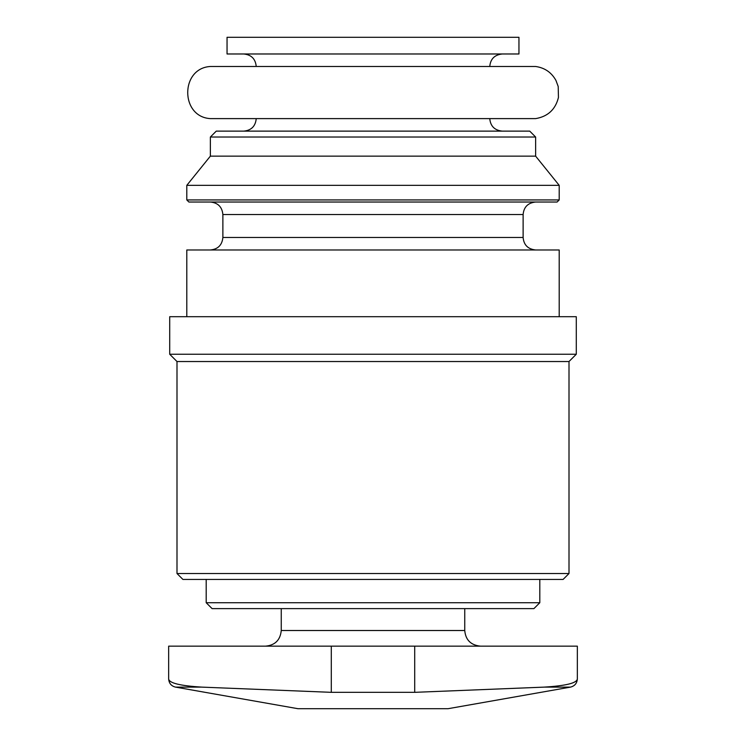 <?xml version="1.0" encoding="UTF-8"?>
<svg xmlns="http://www.w3.org/2000/svg" width="746" height="746" viewBox="0 0 746 746"><rect width="100%" height="100%" fill="white"/><g stroke="black" fill="none" stroke-linecap="round" stroke-linejoin="round"><path stroke-width="1.12" d="M201.858 687.122L331.299 692.335L414.701 692.335L544.142 687.122C565.934 685.788 577.003 683.047 577.339 678.907L577.339 646.148L168.661 646.148L168.661 678.907C168.978 683.308 171.272 686.05 175.552 687.122L201.858 687.122C180.066 685.788 168.997 683.047 168.661 678.907M281.251 608.615L281.251 630.51C280.328 640.012 275.115 645.225 265.613 646.148M539.806 602.721L206.194 602.721L212.088 608.615L533.912 608.615L539.806 602.721L539.806 579.428M206.194 602.721L206.194 579.428M569.002 573.525L176.998 573.525L182.901 579.428L563.099 579.428L569.002 573.525L569.002 361.53L576.294 354.238L576.294 316.705L169.706 316.705L169.706 354.238L576.294 354.238M176.998 573.525L176.998 361.53L569.002 361.53M176.998 361.53L169.706 354.238M186.798 316.705L186.798 249.975L559.202 249.975L559.202 316.705M222.877 214.531L523.123 214.531C523.795 207.006 527.972 202.837 535.637 202.026L210.363 202.026C217.963 202.763 222.131 206.931 222.877 214.531L222.877 237.47C222.131 245.07 217.963 249.239 210.363 249.975M186.798 199.937L188.887 202.026L557.113 202.026L559.202 199.937L559.202 185.344L186.798 185.344L186.798 199.937L559.202 199.937M186.798 185.344L210.363 156.147L535.637 156.147L559.202 185.344M210.363 156.147L210.363 137.031L535.637 137.031L535.637 156.147M210.363 137.031L216.256 131.128L529.744 131.128L535.637 137.031M256.232 118.614C255.496 126.214 251.327 130.391 243.728 131.128M243.728 118.614L489.768 118.614C490.439 126.149 494.607 130.317 502.272 131.128M210.363 118.614L535.637 118.614C547.834 116.544 555.444 109.503 558.446 97.493L558.204 86.489L555.938 80.419C551.481 72.409 544.711 67.774 535.637 66.487L210.363 66.487C180.178 68.222 180.178 116.889 210.363 118.614M243.728 53.982C251.327 54.719 255.496 58.897 256.232 66.487M227.045 53.982L518.955 53.982L518.955 37.3L227.045 37.3L227.045 53.982M577.339 678.907C577.05 683.056 565.981 685.788 544.142 687.122L570.448 687.122C574.728 686.05 577.022 683.308 577.339 678.907M570.448 687.122L448.066 708.7L297.934 708.7L175.552 687.122M281.251 630.51L464.749 630.51C465.588 639.919 470.801 645.131 480.387 646.148M222.877 237.47L523.123 237.47C523.795 244.996 527.972 249.164 535.637 249.975M331.299 646.148L331.299 692.335M414.701 646.148L414.701 692.335M464.749 630.51L464.749 608.615M523.123 237.47L523.123 214.531M489.768 66.487C490.439 58.962 494.607 54.794 502.272 53.982"/></g></svg>
